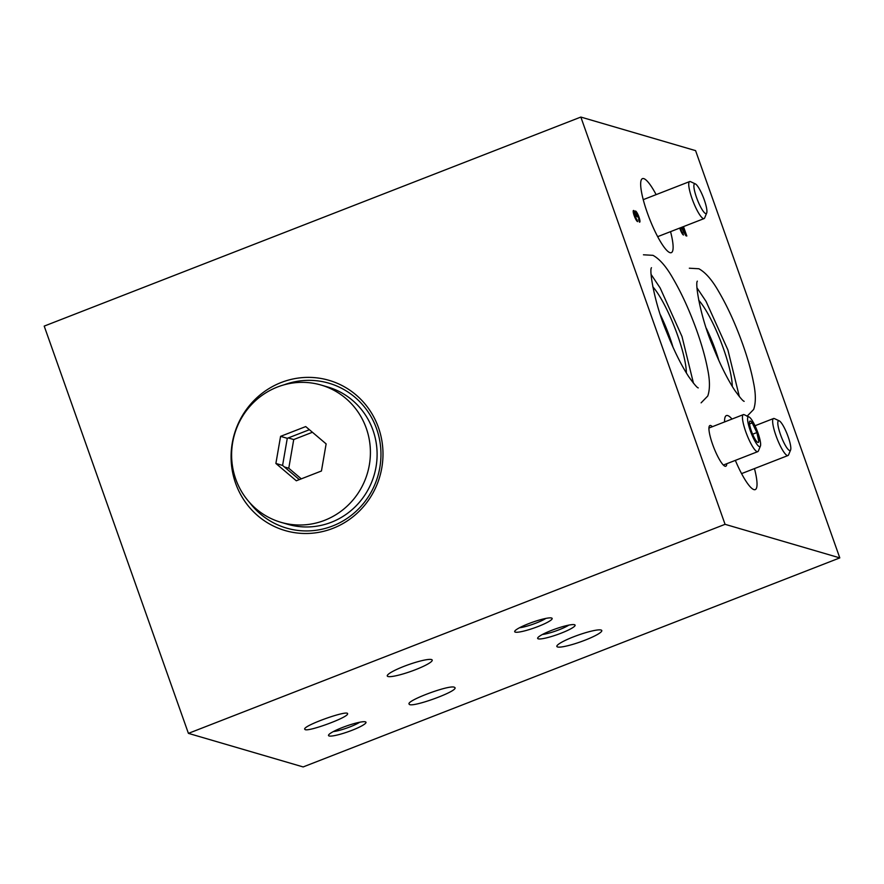<?xml version="1.0" encoding="UTF-8"?>
<svg xmlns="http://www.w3.org/2000/svg" width="884" height="884" viewBox="0 0 884 884"><rect width="100%" height="100%" fill="white"/><g stroke="black" fill="none" stroke-linecap="round" stroke-linejoin="round"><path stroke-width="1.33" d="M188.414 733.366L303.157 766.936L839.8 557.892L695.586 150.634L580.843 117.064L44.2 326.108L188.414 733.366L725.068 524.322L839.8 557.892M305.157 729.631L304.626 729.035C304.339 725.046 349.346 709.222 347.556 713.929C348.009 717.366 309.466 731.643 305.157 729.631M454.277 687.199L454.928 687.608C458.476 691.211 410.485 708.526 409.148 704.117C405.701 700.879 448.663 684.769 454.277 687.199M387.988 676.503A23.835 3.569 -19.5 0 1 387.269 675.984A23.835 3.569 -19.5 0 1 408.552 664.658A23.835 3.569 -19.5 0 1 432.21 660.072A23.835 3.569 -19.5 0 1 413.226 670.558A23.835 3.569 -19.5 0 1 387.988 676.503M551.55 618.004A19.868 2.972 160.5 0 0 531.936 622.435A19.868 2.972 160.5 0 0 514.764 631.187A19.868 2.972 160.5 0 0 534.411 627.872A19.868 2.972 160.5 0 0 551.782 618.082A19.868 2.972 160.5 0 0 551.55 618.004M601.076 630.016A23.835 3.569 160.5 0 0 575.838 635.961A23.835 3.569 160.5 0 0 556.854 646.447A23.835 3.569 160.5 0 0 580.512 641.861A23.835 3.569 160.5 0 0 601.783 630.535A23.835 3.569 160.5 0 0 601.076 630.016M574.501 624.712A19.868 2.972 160.5 0 0 554.887 629.143A19.868 2.972 160.5 0 0 537.715 637.905A19.868 2.972 160.5 0 0 557.362 634.579A19.868 2.972 160.5 0 0 574.722 624.8A19.868 2.972 160.5 0 0 574.501 624.712M365.379 721.83A19.868 2.972 160.5 0 0 345.766 726.261A19.868 2.972 160.5 0 0 328.594 735.013A19.868 2.972 160.5 0 0 348.252 731.698A19.868 2.972 160.5 0 0 365.611 721.908A19.868 2.972 160.5 0 0 365.379 721.83M639.497 222.171A5.956 1.193 68.7 0 0 639.684 222.171A5.956 1.193 68.7 0 0 638.646 216.182A5.956 1.193 68.7 0 0 635.364 211.066A5.956 1.193 68.7 0 0 635.099 212.193A5.956 1.193 68.7 0 0 633.452 210.502A5.956 1.193 68.7 0 0 634.336 216.061A5.956 1.193 68.7 0 0 637.585 221.608L636.657 219.022A3.182 0.641 68.7 0 1 635.143 216.602A3.182 0.641 68.7 0 1 634.325 213.375A2.785 0.564 68.7 0 1 634.447 213.132A2.785 0.564 68.7 0 1 636.126 215.917L637.099 216.989L636.789 216.116A2.785 0.564 68.7 0 1 636.447 213.718A2.785 0.564 68.7 0 1 636.999 214.16A3.182 0.641 68.7 0 1 638.469 217.376A3.182 0.641 68.7 0 1 638.679 219.575A3.182 0.641 68.7 0 1 638.579 219.575L639.497 222.171M679.741 228.061A5.956 1.193 68.7 0 0 683.476 235.033L682.559 232.448A3.182 0.641 68.7 0 1 680.326 227.829M682.956 226.812L685.188 233.1L681.895 227.221M681.266 227.464A3.182 0.641 68.7 0 1 681.343 227.608L685.896 235.741L686.824 236.017L683.487 226.602M712.349 426.707A21.846 4.398 68.7 0 0 710.648 425.513A21.846 4.398 68.7 0 0 709.929 425.524A21.846 4.398 68.7 0 0 713.764 447.481A21.846 4.398 68.7 0 0 725.786 466.244A21.846 4.398 68.7 0 0 726.77 463.724M732.007 419.049A39.725 7.989 68.7 0 0 727.698 415.568A39.725 7.989 68.7 0 0 726.383 415.579A39.725 7.989 68.7 0 0 724.593 421.944M735.344 460.387A39.725 7.989 68.7 0 0 755.223 489.614A39.725 7.989 68.7 0 0 754.461 468.597M656.127 194.624A39.725 7.989 68.7 0 0 643.784 178.623A39.725 7.989 68.7 0 0 642.48 178.623A39.725 7.989 68.7 0 0 649.453 218.547A39.725 7.989 68.7 0 0 671.31 252.658A39.725 7.989 68.7 0 0 670.547 231.641M725.068 524.322L580.843 117.064M235.608 483.272A78.256 75.759 106.3 0 1 320.384 378.363A78.256 75.759 106.3 0 1 365.114 504.698A78.256 75.759 106.3 0 1 235.608 483.272M283.897 384.872A75.483 73.063 106.3 0 1 374.043 422.497A75.483 73.063 106.3 0 1 345.721 519.306A75.483 73.063 106.3 0 1 249.509 502.41M718.88 360.584A45.471 9.138 68.7 0 0 706.294 328.262M732.272 386.418A52.266 10.509 68.7 0 0 720.714 341.257A52.266 10.509 68.7 0 0 698.68 300.184M672.989 347.147A45.471 9.138 68.7 0 0 660.392 314.837M686.371 372.982A52.266 10.509 68.7 0 0 674.812 327.831A52.266 10.509 68.7 0 0 652.779 286.759M333.356 731.565A16.42 2.464 160.5 0 0 359.733 722.228M542.478 634.458A16.42 2.464 160.5 0 0 568.854 625.11M519.527 627.739A16.42 2.464 160.5 0 0 545.903 618.402M682.094 233.475L682.559 232.448M685.896 235.752L684.989 233.177M684.559 233.343L685.188 233.1M639.231 221.42A5.956 1.193 68.7 0 0 638.823 219.199M636.745 213.851A5.956 1.193 68.7 0 0 635.121 211.508M633.209 210.945A5.956 1.193 68.7 0 1 634.38 212.48L635.099 212.193M636.204 220.039L636.657 219.022M634.447 213.132L633.717 213.409A2.785 0.564 68.7 0 0 633.596 213.663A3.182 0.641 68.7 0 0 633.596 213.751M636.447 213.718L635.729 213.994A2.785 0.564 68.7 0 0 635.618 214.702M324.616 520.322A71.505 69.217 106.3 0 1 280.935 522.311A71.505 69.217 106.3 0 1 234.58 434.243A71.505 69.217 106.3 0 1 321.091 385.048A71.505 69.217 106.3 0 1 370.385 450.531A71.505 69.217 106.3 0 1 324.616 520.322M321.444 470.995L326.13 443.89L305.709 426.574L280.582 436.353L275.885 463.459L296.317 480.786L321.444 470.995M321.091 385.048L327.787 387.004A71.505 69.217 106.3 0 1 377.081 452.486A71.505 69.217 106.3 0 1 331.301 522.278A71.505 69.217 106.3 0 1 287.62 524.267L280.935 522.311M299.322 479.614L282.582 465.426L287.278 438.32L280.582 436.353M287.278 438.32L309.4 429.701M282.582 465.426L275.885 463.459M312.417 432.265L293.731 439.547L288.25 437.934M293.731 439.547L288.77 468.233L284.383 466.951M288.77 468.233L301.289 478.852M758.77 441.414L756.881 432.563A11.47 2.309 -111.3 0 1 758.77 441.414A11.47 2.309 -111.3 0 1 757.245 442.044A11.47 2.309 -111.3 0 1 756.019 440.608A11.47 2.309 -111.3 0 1 751.356 430.95A11.47 2.309 -111.3 0 1 749.455 422.099A11.47 2.309 -111.3 0 1 749.466 422.066A11.47 2.309 -111.3 0 1 752.218 422.906A11.47 2.309 -111.3 0 1 756.881 432.563L752.218 422.906L749.521 423.955M748.847 416.872A15.967 3.216 -111.3 0 1 749.057 416.961A15.967 3.216 -111.3 0 1 757.102 430.596A15.967 3.216 -111.3 0 1 760.406 446.077A15.967 3.216 -111.3 0 1 751.278 433.315A15.967 3.216 -111.3 0 1 748.847 416.872M760.406 446.077L758.384 450.962A19.868 3.989 -111.3 0 1 757.765 451.647A19.868 3.989 -111.3 0 1 746.836 434.596A19.868 3.989 -111.3 0 1 743.345 414.629A19.868 3.989 -111.3 0 1 744.008 414.629A19.868 3.989 -111.3 0 1 744.262 414.729L749.057 416.961M752.627 434.221L756.881 432.563M695.343 183.894L690.559 181.673A19.868 3.989 68.7 0 0 690.293 181.574A19.868 3.989 68.7 0 0 689.642 181.574A19.868 3.989 68.7 0 0 693.122 201.53A19.868 3.989 68.7 0 0 704.062 218.591A19.868 3.989 68.7 0 0 704.67 217.895L706.692 213.011A15.967 3.216 68.7 0 0 703.399 197.53A15.967 3.216 68.7 0 0 695.343 183.894A15.967 3.216 68.7 0 0 695.133 183.817A15.967 3.216 68.7 0 0 697.564 200.259A15.967 3.216 68.7 0 0 706.692 213.011M779.257 420.85L774.461 418.618A19.868 3.989 68.7 0 0 774.207 418.519A19.868 3.989 68.7 0 0 773.544 418.519A19.868 3.989 68.7 0 0 777.036 438.486A19.868 3.989 68.7 0 0 787.964 455.536A19.868 3.989 68.7 0 0 788.583 454.851L790.605 449.967A15.967 3.216 68.7 0 0 787.301 434.486A15.967 3.216 68.7 0 0 779.257 420.85A15.967 3.216 68.7 0 0 779.047 420.762A15.967 3.216 68.7 0 0 781.478 437.204A15.967 3.216 68.7 0 0 790.605 449.967M633.596 213.663L634.325 213.375M747.013 416.276L753.654 409.447C755.953 402.828 755.886 393.8 753.466 382.33C751.323 371.125 747.787 358.55 742.869 344.627C735.654 324.45 727.654 306.858 718.88 291.853C712.228 280.106 705.554 272.405 698.857 268.758L689.332 268.217M739.356 396.64L727.897 349.931L706.062 301.422L696.979 287.853M697.354 281.167L697.354 281.145C694.824 283.433 700.758 317.82 712.349 345.025C719.686 363.556 727.112 378.584 734.615 390.12C739.897 397.502 743.079 401.237 744.173 401.325M701.111 402.85L707.764 396.01C710.051 389.402 709.996 380.363 707.576 368.904C705.421 357.7 701.896 345.125 696.979 331.202C689.752 311.024 681.752 293.433 672.978 278.427C666.337 266.681 659.663 258.979 652.956 255.332L643.441 254.791M693.465 383.214L681.995 336.506L660.171 287.996L651.088 274.416M651.453 267.742L651.464 267.719C648.933 270.007 654.856 304.394 666.459 331.599C673.785 350.13 681.21 365.158 688.724 376.683C694.006 384.076 697.189 387.811 698.272 387.899M743.345 414.629L708.946 428.033M757.765 451.647L723.355 465.05M657.663 236.658L704.062 218.591M643.243 199.651L689.642 181.574M741.566 473.614L787.964 455.536M755.024 425.745L773.544 418.519"/></g></svg>
